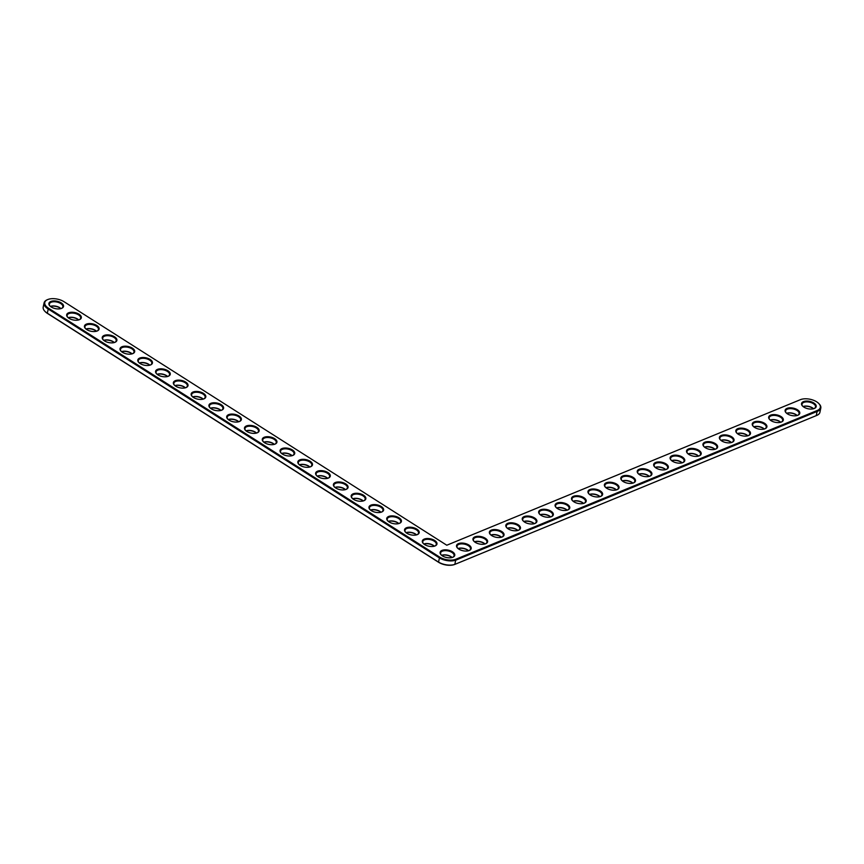 <?xml version="1.0" encoding="UTF-8"?>
<svg xmlns="http://www.w3.org/2000/svg" width="864" height="864" viewBox="0 0 864 864"><rect width="100%" height="100%" fill="white"/><g stroke="black" fill="none" stroke-linecap="round" stroke-linejoin="round"><path stroke-width="1.3" d="M446.785 545.227L800.399 399.676A11.707 5.929 -168.2 0 1 818.856 403.596A11.707 5.929 -168.2 0 1 817.333 410.443L455.89 559.213A11.707 5.929 -168.2 0 1 439.614 557.053L48.395 308.146A11.707 5.929 -168.2 0 1 47.65 299.592A11.707 5.929 -168.2 0 1 64.033 301.709L446.785 545.227M442.022 550.39A7.474 3.78 -168.2 0 1 452.39 551.75A7.474 3.78 -168.2 0 1 452.898 557.248A7.474 3.78 -168.2 0 1 441.05 554.764A7.474 3.78 -168.2 0 1 442.022 550.39M424.246 539.082A7.474 3.78 -168.2 0 1 434.603 540.443A7.474 3.78 -168.2 0 1 435.121 545.929A7.474 3.78 -168.2 0 1 423.263 543.456A7.474 3.78 -168.2 0 1 424.246 539.082M458.449 543.629A7.474 3.78 -168.2 0 1 468.817 544.99A7.474 3.78 -168.2 0 1 469.336 550.476A7.474 3.78 -168.2 0 1 457.477 548.003A7.474 3.78 -168.2 0 1 458.449 543.629M406.458 527.764A7.474 3.78 -168.2 0 1 416.826 529.124A7.474 3.78 -168.2 0 1 417.334 534.611A7.474 3.78 -168.2 0 1 405.486 532.138A7.474 3.78 -168.2 0 1 406.458 527.764M474.876 536.868A7.474 3.78 -168.2 0 1 485.244 538.229A7.474 3.78 -168.2 0 1 485.762 543.715A7.474 3.78 -168.2 0 1 473.904 541.242A7.474 3.78 -168.2 0 1 474.876 536.868M388.681 516.456A7.474 3.78 -168.2 0 1 399.038 517.817A7.474 3.78 -168.2 0 1 399.557 523.303A7.474 3.78 -168.2 0 1 387.698 520.83A7.474 3.78 -168.2 0 1 388.681 516.456M370.894 505.138A7.474 3.78 -168.2 0 1 381.262 506.498A7.474 3.78 -168.2 0 1 381.769 511.985A7.474 3.78 -168.2 0 1 369.922 509.512A7.474 3.78 -168.2 0 1 370.894 505.138M353.117 493.83A7.474 3.78 -168.2 0 1 363.474 495.18A7.474 3.78 -168.2 0 1 363.992 500.677A7.474 3.78 -168.2 0 1 352.134 498.204A7.474 3.78 -168.2 0 1 353.117 493.83M491.314 530.107A7.474 3.78 -168.2 0 1 501.671 531.468A7.474 3.78 -168.2 0 1 502.189 536.954A7.474 3.78 -168.2 0 1 490.331 534.481A7.474 3.78 -168.2 0 1 491.314 530.107M507.74 523.346A7.474 3.78 -168.2 0 1 518.098 524.707A7.474 3.78 -168.2 0 1 518.616 530.194A7.474 3.78 -168.2 0 1 506.768 527.72A7.474 3.78 -168.2 0 1 507.74 523.346M524.167 516.586A7.474 3.78 -168.2 0 1 534.535 517.946A7.474 3.78 -168.2 0 1 535.043 523.433A7.474 3.78 -168.2 0 1 523.195 520.96A7.474 3.78 -168.2 0 1 524.167 516.586M335.329 482.512A7.474 3.78 -168.2 0 1 345.697 483.872A7.474 3.78 -168.2 0 1 346.205 489.359A7.474 3.78 -168.2 0 1 334.357 486.886A7.474 3.78 -168.2 0 1 335.329 482.512M317.552 471.193A7.474 3.78 -168.2 0 1 327.91 472.554A7.474 3.78 -168.2 0 1 328.428 478.051A7.474 3.78 -168.2 0 1 316.57 475.567A7.474 3.78 -168.2 0 1 317.552 471.193M299.765 459.886A7.474 3.78 -168.2 0 1 310.133 461.246A7.474 3.78 -168.2 0 1 310.64 466.733A7.474 3.78 -168.2 0 1 298.793 464.26A7.474 3.78 -168.2 0 1 299.765 459.886M281.977 448.567A7.474 3.78 -168.2 0 1 292.345 449.928A7.474 3.78 -168.2 0 1 292.864 455.425A7.474 3.78 -168.2 0 1 281.005 452.941A7.474 3.78 -168.2 0 1 281.977 448.567M264.2 437.26A7.474 3.78 -168.2 0 1 274.568 438.62A7.474 3.78 -168.2 0 1 275.076 444.107A7.474 3.78 -168.2 0 1 263.228 441.634A7.474 3.78 -168.2 0 1 264.2 437.26M540.594 509.814A7.474 3.78 -168.2 0 1 550.962 511.175A7.474 3.78 -168.2 0 1 551.48 516.672A7.474 3.78 -168.2 0 1 539.622 514.188A7.474 3.78 -168.2 0 1 540.594 509.814M557.021 503.053A7.474 3.78 -168.2 0 1 567.389 504.414A7.474 3.78 -168.2 0 1 567.907 509.911A7.474 3.78 -168.2 0 1 556.049 507.427A7.474 3.78 -168.2 0 1 557.021 503.053M573.458 496.292A7.474 3.78 -168.2 0 1 583.816 497.653A7.474 3.78 -168.2 0 1 584.334 503.15A7.474 3.78 -168.2 0 1 572.476 500.666A7.474 3.78 -168.2 0 1 573.458 496.292M589.885 489.532A7.474 3.78 -168.2 0 1 600.242 490.892A7.474 3.78 -168.2 0 1 600.761 496.379A7.474 3.78 -168.2 0 1 588.913 493.906A7.474 3.78 -168.2 0 1 589.885 489.532M606.312 482.771A7.474 3.78 -168.2 0 1 616.68 484.132A7.474 3.78 -168.2 0 1 617.188 489.618A7.474 3.78 -168.2 0 1 605.34 487.145A7.474 3.78 -168.2 0 1 606.312 482.771M246.413 425.941A7.474 3.78 -168.2 0 1 256.781 427.302A7.474 3.78 -168.2 0 1 257.299 432.788A7.474 3.78 -168.2 0 1 245.441 430.315A7.474 3.78 -168.2 0 1 246.413 425.941M228.636 414.634A7.474 3.78 -168.2 0 1 239.004 415.994A7.474 3.78 -168.2 0 1 239.512 421.481A7.474 3.78 -168.2 0 1 227.664 419.008A7.474 3.78 -168.2 0 1 228.636 414.634M210.848 403.315A7.474 3.78 -168.2 0 1 221.216 404.676A7.474 3.78 -168.2 0 1 221.735 410.162A7.474 3.78 -168.2 0 1 209.876 407.689A7.474 3.78 -168.2 0 1 210.848 403.315M193.072 391.997A7.474 3.78 -168.2 0 1 203.44 393.358A7.474 3.78 -168.2 0 1 203.947 398.855A7.474 3.78 -168.2 0 1 192.1 396.371A7.474 3.78 -168.2 0 1 193.072 391.997M175.284 380.689A7.474 3.78 -168.2 0 1 185.652 382.05A7.474 3.78 -168.2 0 1 186.17 387.536A7.474 3.78 -168.2 0 1 174.312 385.063A7.474 3.78 -168.2 0 1 175.284 380.689M157.507 369.371A7.474 3.78 -168.2 0 1 167.864 370.732A7.474 3.78 -168.2 0 1 168.383 376.229A7.474 3.78 -168.2 0 1 156.535 373.745A7.474 3.78 -168.2 0 1 157.507 369.371M139.72 358.063A7.474 3.78 -168.2 0 1 150.088 359.424A7.474 3.78 -168.2 0 1 150.606 364.91A7.474 3.78 -168.2 0 1 138.748 362.437A7.474 3.78 -168.2 0 1 139.72 358.063M121.943 346.745A7.474 3.78 -168.2 0 1 132.3 348.106A7.474 3.78 -168.2 0 1 132.818 353.603A7.474 3.78 -168.2 0 1 120.971 351.119A7.474 3.78 -168.2 0 1 121.943 346.745M104.155 335.437A7.474 3.78 -168.2 0 1 114.523 336.798A7.474 3.78 -168.2 0 1 115.042 342.284A7.474 3.78 -168.2 0 1 103.183 339.811A7.474 3.78 -168.2 0 1 104.155 335.437M86.378 324.119A7.474 3.78 -168.2 0 1 96.736 325.48A7.474 3.78 -168.2 0 1 97.254 330.966A7.474 3.78 -168.2 0 1 85.406 328.493A7.474 3.78 -168.2 0 1 86.378 324.119M68.591 312.811A7.474 3.78 -168.2 0 1 78.959 314.172A7.474 3.78 -168.2 0 1 79.477 319.658A7.474 3.78 -168.2 0 1 67.619 317.185A7.474 3.78 -168.2 0 1 68.591 312.811M50.814 301.493A7.474 3.78 -168.2 0 1 61.171 302.854A7.474 3.78 -168.2 0 1 61.69 308.34A7.474 3.78 -168.2 0 1 49.842 305.867A7.474 3.78 -168.2 0 1 50.814 301.493M622.739 476.01A7.474 3.78 -168.2 0 1 633.107 477.371A7.474 3.78 -168.2 0 1 633.625 482.857A7.474 3.78 -168.2 0 1 621.767 480.384A7.474 3.78 -168.2 0 1 622.739 476.01M639.166 469.249A7.474 3.78 -168.2 0 1 649.534 470.61A7.474 3.78 -168.2 0 1 650.052 476.096A7.474 3.78 -168.2 0 1 638.194 473.623A7.474 3.78 -168.2 0 1 639.166 469.249M655.603 462.488A7.474 3.78 -168.2 0 1 665.96 463.838A7.474 3.78 -168.2 0 1 666.479 469.336A7.474 3.78 -168.2 0 1 654.62 466.862A7.474 3.78 -168.2 0 1 655.603 462.488M672.03 455.717A7.474 3.78 -168.2 0 1 682.387 457.078A7.474 3.78 -168.2 0 1 682.906 462.575A7.474 3.78 -168.2 0 1 671.058 460.091A7.474 3.78 -168.2 0 1 672.03 455.717M688.457 448.956A7.474 3.78 -168.2 0 1 698.825 450.317A7.474 3.78 -168.2 0 1 699.332 455.814A7.474 3.78 -168.2 0 1 687.485 453.33A7.474 3.78 -168.2 0 1 688.457 448.956M704.884 442.195A7.474 3.78 -168.2 0 1 715.252 443.556A7.474 3.78 -168.2 0 1 715.77 449.042A7.474 3.78 -168.2 0 1 703.912 446.569A7.474 3.78 -168.2 0 1 704.884 442.195M721.31 435.434A7.474 3.78 -168.2 0 1 731.678 436.795A7.474 3.78 -168.2 0 1 732.197 442.282A7.474 3.78 -168.2 0 1 720.338 439.808A7.474 3.78 -168.2 0 1 721.31 435.434M737.748 428.674A7.474 3.78 -168.2 0 1 748.105 430.034A7.474 3.78 -168.2 0 1 748.624 435.521A7.474 3.78 -168.2 0 1 736.765 433.048A7.474 3.78 -168.2 0 1 737.748 428.674M754.175 421.913A7.474 3.78 -168.2 0 1 764.532 423.274A7.474 3.78 -168.2 0 1 765.05 428.76A7.474 3.78 -168.2 0 1 753.203 426.287A7.474 3.78 -168.2 0 1 754.175 421.913M770.602 415.152A7.474 3.78 -168.2 0 1 780.97 416.513A7.474 3.78 -168.2 0 1 781.477 421.999A7.474 3.78 -168.2 0 1 769.63 419.526A7.474 3.78 -168.2 0 1 770.602 415.152M787.028 408.38A7.474 3.78 -168.2 0 1 797.396 409.741A7.474 3.78 -168.2 0 1 797.915 415.238A7.474 3.78 -168.2 0 1 786.056 412.754A7.474 3.78 -168.2 0 1 787.028 408.38M803.455 401.62A7.474 3.78 -168.2 0 1 813.823 402.98A7.474 3.78 -168.2 0 1 814.342 408.478A7.474 3.78 -168.2 0 1 802.483 405.994A7.474 3.78 -168.2 0 1 803.455 401.62M819.05 403.812A12.301 6.221 -168.2 0 1 819.256 404.028A12.301 6.221 -168.2 0 1 820.8 408.078A12.301 6.221 -168.2 0 1 817.657 411.221L456.214 559.991A12.301 6.221 -168.2 0 1 439.106 557.712L47.898 308.815A12.301 6.221 -168.2 0 1 44.075 302.918A12.301 6.221 -168.2 0 1 47.11 299.819A12.301 6.221 -168.2 0 1 47.39 299.711M441.266 554.98A6.89 3.488 -168.2 0 1 440.586 552.928A6.89 3.488 -168.2 0 1 442.346 551.167A6.89 3.488 -168.2 0 1 450.122 551.534A6.89 3.488 -168.2 0 1 454.064 555.736A6.89 3.488 -168.2 0 1 452.617 557.356M423.479 543.672A6.89 3.488 -168.2 0 1 422.798 541.609A6.89 3.488 -168.2 0 1 424.559 539.849A6.89 3.488 -168.2 0 1 432.346 540.227A6.89 3.488 -168.2 0 1 436.288 544.428A6.89 3.488 -168.2 0 1 434.84 546.037M457.693 548.219A6.89 3.488 -168.2 0 1 457.013 546.156A6.89 3.488 -168.2 0 1 458.773 544.396A6.89 3.488 -168.2 0 1 466.549 544.774A6.89 3.488 -168.2 0 1 470.491 548.975A6.89 3.488 -168.2 0 1 469.044 550.595M405.702 532.354A6.89 3.488 -168.2 0 1 405.022 530.291A6.89 3.488 -168.2 0 1 406.782 528.53A6.89 3.488 -168.2 0 1 414.558 528.908A6.89 3.488 -168.2 0 1 418.5 533.11A6.89 3.488 -168.2 0 1 417.053 534.73M474.12 541.458A6.89 3.488 -168.2 0 1 473.44 539.395A6.89 3.488 -168.2 0 1 475.2 537.635A6.89 3.488 -168.2 0 1 482.987 538.013A6.89 3.488 -168.2 0 1 486.929 542.214A6.89 3.488 -168.2 0 1 485.482 543.834M387.914 521.046A6.89 3.488 -168.2 0 1 387.234 518.983A6.89 3.488 -168.2 0 1 388.994 517.223A6.89 3.488 -168.2 0 1 396.781 517.59A6.89 3.488 -168.2 0 1 400.723 521.802A6.89 3.488 -168.2 0 1 399.276 523.411M370.138 509.728A6.89 3.488 -168.2 0 1 369.457 507.665A6.89 3.488 -168.2 0 1 371.218 505.904A6.89 3.488 -168.2 0 1 378.994 506.282A6.89 3.488 -168.2 0 1 382.936 510.484A6.89 3.488 -168.2 0 1 381.488 512.104M352.35 498.409A6.89 3.488 -168.2 0 1 351.67 496.357A6.89 3.488 -168.2 0 1 353.43 494.597A6.89 3.488 -168.2 0 1 361.217 494.964A6.89 3.488 -168.2 0 1 365.159 499.176A6.89 3.488 -168.2 0 1 363.712 500.785M490.547 534.697A6.89 3.488 -168.2 0 1 489.866 532.634A6.89 3.488 -168.2 0 1 491.638 530.874A6.89 3.488 -168.2 0 1 499.414 531.252A6.89 3.488 -168.2 0 1 503.356 535.453A6.89 3.488 -168.2 0 1 501.908 537.073M506.974 527.936A6.89 3.488 -168.2 0 1 506.304 525.874A6.89 3.488 -168.2 0 1 508.064 524.113A6.89 3.488 -168.2 0 1 515.84 524.491A6.89 3.488 -168.2 0 1 519.782 528.692A6.89 3.488 -168.2 0 1 518.335 530.302M523.411 521.176A6.89 3.488 -168.2 0 1 522.731 519.113A6.89 3.488 -168.2 0 1 524.491 517.352A6.89 3.488 -168.2 0 1 532.267 517.72A6.89 3.488 -168.2 0 1 536.209 521.932A6.89 3.488 -168.2 0 1 534.762 523.541M334.573 487.102A6.89 3.488 -168.2 0 1 333.893 485.039A6.89 3.488 -168.2 0 1 335.653 483.278A6.89 3.488 -168.2 0 1 343.429 483.656A6.89 3.488 -168.2 0 1 347.371 487.858A6.89 3.488 -168.2 0 1 345.924 489.478M316.786 475.783A6.89 3.488 -168.2 0 1 316.105 473.731A6.89 3.488 -168.2 0 1 317.866 471.971A6.89 3.488 -168.2 0 1 325.652 472.338A6.89 3.488 -168.2 0 1 329.594 476.539A6.89 3.488 -168.2 0 1 328.147 478.159M298.998 464.476A6.89 3.488 -168.2 0 1 298.328 462.413A6.89 3.488 -168.2 0 1 300.089 460.652A6.89 3.488 -168.2 0 1 307.865 461.03A6.89 3.488 -168.2 0 1 311.807 465.232A6.89 3.488 -168.2 0 1 310.36 466.841M281.221 453.157A6.89 3.488 -168.2 0 1 280.541 451.094A6.89 3.488 -168.2 0 1 282.301 449.345A6.89 3.488 -168.2 0 1 290.088 449.712A6.89 3.488 -168.2 0 1 294.03 453.913A6.89 3.488 -168.2 0 1 292.583 455.533M263.434 441.85A6.89 3.488 -168.2 0 1 262.764 439.787A6.89 3.488 -168.2 0 1 264.524 438.026A6.89 3.488 -168.2 0 1 272.3 438.404A6.89 3.488 -168.2 0 1 276.242 442.606A6.89 3.488 -168.2 0 1 274.795 444.215M539.838 514.404A6.89 3.488 -168.2 0 1 539.158 512.352A6.89 3.488 -168.2 0 1 540.918 510.592A6.89 3.488 -168.2 0 1 548.694 510.959A6.89 3.488 -168.2 0 1 552.636 515.16A6.89 3.488 -168.2 0 1 551.189 516.78M556.265 507.643A6.89 3.488 -168.2 0 1 555.584 505.591A6.89 3.488 -168.2 0 1 557.345 503.831A6.89 3.488 -168.2 0 1 565.132 504.198A6.89 3.488 -168.2 0 1 569.074 508.399A6.89 3.488 -168.2 0 1 567.626 510.019M572.692 500.882A6.89 3.488 -168.2 0 1 572.011 498.82A6.89 3.488 -168.2 0 1 573.782 497.059A6.89 3.488 -168.2 0 1 581.558 497.437A6.89 3.488 -168.2 0 1 585.5 501.638A6.89 3.488 -168.2 0 1 584.053 503.258M589.118 494.122A6.89 3.488 -168.2 0 1 588.449 492.059A6.89 3.488 -168.2 0 1 590.209 490.298A6.89 3.488 -168.2 0 1 597.985 490.676A6.89 3.488 -168.2 0 1 601.927 494.878A6.89 3.488 -168.2 0 1 600.48 496.498M605.556 487.361A6.89 3.488 -168.2 0 1 604.876 485.298A6.89 3.488 -168.2 0 1 606.636 483.538A6.89 3.488 -168.2 0 1 614.412 483.916A6.89 3.488 -168.2 0 1 618.354 488.117A6.89 3.488 -168.2 0 1 616.907 489.737M245.657 430.531A6.89 3.488 -168.2 0 1 244.976 428.468A6.89 3.488 -168.2 0 1 246.737 426.708A6.89 3.488 -168.2 0 1 254.524 427.086A6.89 3.488 -168.2 0 1 258.466 431.287A6.89 3.488 -168.2 0 1 257.018 432.907M227.869 419.224A6.89 3.488 -168.2 0 1 227.2 417.161A6.89 3.488 -168.2 0 1 228.96 415.4A6.89 3.488 -168.2 0 1 236.736 415.768A6.89 3.488 -168.2 0 1 240.678 419.98A6.89 3.488 -168.2 0 1 239.231 421.589M210.092 407.905A6.89 3.488 -168.2 0 1 209.412 405.842A6.89 3.488 -168.2 0 1 211.172 404.082A6.89 3.488 -168.2 0 1 218.948 404.46A6.89 3.488 -168.2 0 1 222.901 408.661A6.89 3.488 -168.2 0 1 221.454 410.281M192.305 396.587A6.89 3.488 -168.2 0 1 191.635 394.535A6.89 3.488 -168.2 0 1 193.396 392.774A6.89 3.488 -168.2 0 1 201.172 393.142A6.89 3.488 -168.2 0 1 205.114 397.343A6.89 3.488 -168.2 0 1 203.666 398.963M174.528 385.279A6.89 3.488 -168.2 0 1 173.848 383.216A6.89 3.488 -168.2 0 1 175.608 381.456A6.89 3.488 -168.2 0 1 183.384 381.834A6.89 3.488 -168.2 0 1 187.337 386.035A6.89 3.488 -168.2 0 1 185.89 387.655M156.74 373.961A6.89 3.488 -168.2 0 1 156.071 371.909A6.89 3.488 -168.2 0 1 157.831 370.148A6.89 3.488 -168.2 0 1 165.607 370.516A6.89 3.488 -168.2 0 1 169.549 374.717A6.89 3.488 -168.2 0 1 168.102 376.337M138.964 362.653A6.89 3.488 -168.2 0 1 138.283 360.59A6.89 3.488 -168.2 0 1 140.044 358.83A6.89 3.488 -168.2 0 1 147.82 359.208A6.89 3.488 -168.2 0 1 151.762 363.409A6.89 3.488 -168.2 0 1 150.325 365.018M121.176 351.335A6.89 3.488 -168.2 0 1 120.506 349.272A6.89 3.488 -168.2 0 1 122.267 347.522A6.89 3.488 -168.2 0 1 130.043 347.89A6.89 3.488 -168.2 0 1 133.985 352.091A6.89 3.488 -168.2 0 1 132.538 353.711M103.399 340.027A6.89 3.488 -168.2 0 1 102.719 337.964A6.89 3.488 -168.2 0 1 104.479 336.204A6.89 3.488 -168.2 0 1 112.255 336.582A6.89 3.488 -168.2 0 1 116.197 340.783A6.89 3.488 -168.2 0 1 114.761 342.392M85.612 328.709A6.89 3.488 -168.2 0 1 84.942 326.646A6.89 3.488 -168.2 0 1 86.702 324.886A6.89 3.488 -168.2 0 1 94.478 325.264A6.89 3.488 -168.2 0 1 98.42 329.465A6.89 3.488 -168.2 0 1 96.973 331.085M67.835 317.39A6.89 3.488 -168.2 0 1 67.154 315.338A6.89 3.488 -168.2 0 1 68.915 313.578A6.89 3.488 -168.2 0 1 76.691 313.945A6.89 3.488 -168.2 0 1 80.633 318.157A6.89 3.488 -168.2 0 1 79.196 319.766M50.047 306.083A6.89 3.488 -168.2 0 1 49.378 304.02A6.89 3.488 -168.2 0 1 51.138 302.26A6.89 3.488 -168.2 0 1 58.914 302.638A6.89 3.488 -168.2 0 1 62.856 306.839A6.89 3.488 -168.2 0 1 61.409 308.459M621.983 480.6A6.89 3.488 -168.2 0 1 621.302 478.537A6.89 3.488 -168.2 0 1 623.063 476.777A6.89 3.488 -168.2 0 1 630.839 477.155A6.89 3.488 -168.2 0 1 634.781 481.356A6.89 3.488 -168.2 0 1 633.334 482.965M638.41 473.839A6.89 3.488 -168.2 0 1 637.729 471.776A6.89 3.488 -168.2 0 1 639.49 470.016A6.89 3.488 -168.2 0 1 647.276 470.394A6.89 3.488 -168.2 0 1 651.218 474.595A6.89 3.488 -168.2 0 1 649.771 476.204M654.836 467.068A6.89 3.488 -168.2 0 1 654.156 465.016A6.89 3.488 -168.2 0 1 655.927 463.255A6.89 3.488 -168.2 0 1 663.703 463.622A6.89 3.488 -168.2 0 1 667.645 467.834A6.89 3.488 -168.2 0 1 666.198 469.444M671.263 460.307A6.89 3.488 -168.2 0 1 670.594 458.255A6.89 3.488 -168.2 0 1 672.354 456.494A6.89 3.488 -168.2 0 1 680.13 456.862A6.89 3.488 -168.2 0 1 684.072 461.063A6.89 3.488 -168.2 0 1 682.625 462.683M687.701 453.546A6.89 3.488 -168.2 0 1 687.02 451.483A6.89 3.488 -168.2 0 1 688.781 449.734A6.89 3.488 -168.2 0 1 696.557 450.101A6.89 3.488 -168.2 0 1 700.499 454.302A6.89 3.488 -168.2 0 1 699.052 455.922M704.128 446.785A6.89 3.488 -168.2 0 1 703.447 444.722A6.89 3.488 -168.2 0 1 705.208 442.962A6.89 3.488 -168.2 0 1 712.984 443.34A6.89 3.488 -168.2 0 1 716.926 447.541A6.89 3.488 -168.2 0 1 715.478 449.161M720.554 440.024A6.89 3.488 -168.2 0 1 719.874 437.962A6.89 3.488 -168.2 0 1 721.634 436.201A6.89 3.488 -168.2 0 1 729.421 436.579A6.89 3.488 -168.2 0 1 733.363 440.78A6.89 3.488 -168.2 0 1 731.916 442.4M736.981 433.264A6.89 3.488 -168.2 0 1 736.301 431.201A6.89 3.488 -168.2 0 1 738.072 429.44A6.89 3.488 -168.2 0 1 745.848 429.818A6.89 3.488 -168.2 0 1 749.79 434.02A6.89 3.488 -168.2 0 1 748.343 435.629M753.408 426.503A6.89 3.488 -168.2 0 1 752.738 424.44A6.89 3.488 -168.2 0 1 754.499 422.68A6.89 3.488 -168.2 0 1 762.275 423.058A6.89 3.488 -168.2 0 1 766.217 427.259A6.89 3.488 -168.2 0 1 764.77 428.868M769.846 419.731A6.89 3.488 -168.2 0 1 769.165 417.679A6.89 3.488 -168.2 0 1 770.926 415.919A6.89 3.488 -168.2 0 1 778.702 416.286A6.89 3.488 -168.2 0 1 782.644 420.498A6.89 3.488 -168.2 0 1 781.196 422.107M786.272 412.97A6.89 3.488 -168.2 0 1 785.592 410.918A6.89 3.488 -168.2 0 1 787.352 409.158A6.89 3.488 -168.2 0 1 795.128 409.525A6.89 3.488 -168.2 0 1 799.07 413.726A6.89 3.488 -168.2 0 1 797.623 415.346M802.699 406.21A6.89 3.488 -168.2 0 1 802.019 404.147A6.89 3.488 -168.2 0 1 803.779 402.397A6.89 3.488 -168.2 0 1 811.566 402.764A6.89 3.488 -168.2 0 1 815.508 406.966A6.89 3.488 -168.2 0 1 814.061 408.586M820.8 408.078L819.925 412.268A12.301 6.221 -168.2 0 1 816.89 415.368A12.301 6.221 -168.2 0 1 816.772 415.411L455.339 564.181A12.301 6.221 -168.2 0 1 438.232 561.902L47.023 313.006A12.301 6.221 -168.2 0 1 44.744 311.159A12.301 6.221 -168.2 0 1 43.2 307.109L44.075 302.918M452.164 557.507A6.89 3.488 11.8 0 0 441.623 555.304M816.458 415.552A11.707 5.929 -168.2 0 1 816.35 415.595A11.707 5.929 -168.2 0 1 816.242 415.638L454.81 564.408A11.707 5.929 -168.2 0 1 438.523 562.237L47.315 313.34A11.707 5.929 -168.2 0 1 45.144 311.591A11.707 5.929 -168.2 0 1 44.95 311.375M452.11 557.518A7.474 3.78 11.8 0 0 441.666 555.336M434.322 546.21A7.474 3.78 11.8 0 0 423.878 544.028M434.387 546.188A6.89 3.488 11.8 0 0 423.835 543.985M468.536 550.757A7.474 3.78 11.8 0 0 458.093 548.575M468.59 550.735A6.89 3.488 11.8 0 0 458.05 548.532M416.545 534.892A7.474 3.78 11.8 0 0 406.102 532.71M416.599 534.87A6.89 3.488 11.8 0 0 406.058 532.667M484.963 543.996A7.474 3.78 11.8 0 0 474.52 541.814M485.028 543.974A6.89 3.488 11.8 0 0 474.476 541.771M398.758 523.573A7.474 3.78 11.8 0 0 388.314 521.392M398.822 523.562A6.89 3.488 11.8 0 0 388.271 521.359M380.981 512.266A7.474 3.78 11.8 0 0 370.537 510.084M381.035 512.244A6.89 3.488 11.8 0 0 370.494 510.041M363.193 500.947A7.474 3.78 11.8 0 0 352.75 498.766A6.89 3.488 11.8 0 1 363.258 500.936M501.39 537.235A7.474 3.78 11.8 0 0 490.957 535.054M501.455 537.214A6.89 3.488 11.8 0 0 490.903 535.01M517.828 530.474A7.474 3.78 11.8 0 0 507.384 528.293M517.882 530.453A6.89 3.488 11.8 0 0 507.33 528.25M534.254 523.703A7.474 3.78 11.8 0 0 523.811 521.521M534.308 523.692A6.89 3.488 11.8 0 0 523.768 521.489M345.416 489.64A7.474 3.78 11.8 0 0 334.973 487.458M345.47 489.618A6.89 3.488 11.8 0 0 334.93 487.415M327.629 478.321A7.474 3.78 11.8 0 0 317.185 476.14M327.694 478.31A6.89 3.488 11.8 0 0 317.142 476.107M309.852 467.014A7.474 3.78 11.8 0 0 299.408 464.832M309.906 466.992A6.89 3.488 11.8 0 0 299.365 464.789M292.064 455.695A7.474 3.78 11.8 0 0 281.621 453.514M292.129 455.684A6.89 3.488 11.8 0 0 281.578 453.481M274.288 444.388A7.474 3.78 11.8 0 0 263.844 442.206M274.342 444.366A6.89 3.488 11.8 0 0 263.801 442.163M550.681 516.942A7.474 3.78 11.8 0 0 540.238 514.76M550.735 516.931A6.89 3.488 11.8 0 0 540.194 514.728M567.108 510.181A7.474 3.78 11.8 0 0 556.664 508M567.173 510.17A6.89 3.488 11.8 0 0 556.621 507.967M583.535 503.42A7.474 3.78 11.8 0 0 573.102 501.239M583.6 503.399A6.89 3.488 11.8 0 0 573.048 501.196M599.972 496.66A7.474 3.78 11.8 0 0 589.529 494.478M600.026 496.638A6.89 3.488 11.8 0 0 589.475 494.435M616.399 489.899A7.474 3.78 11.8 0 0 605.956 487.717M616.453 489.877A6.89 3.488 11.8 0 0 605.912 487.674M256.5 433.069A7.474 3.78 11.8 0 0 246.056 430.888M256.565 433.048A6.89 3.488 11.8 0 0 246.013 430.844M238.723 421.751A7.474 3.78 11.8 0 0 228.28 419.569M238.777 421.74A6.89 3.488 11.8 0 0 228.236 419.537M220.936 410.443A7.474 3.78 11.8 0 0 210.492 408.262M221 410.422A6.89 3.488 11.8 0 0 210.449 408.218M203.159 399.125A7.474 3.78 11.8 0 0 192.715 396.943M203.213 399.114A6.89 3.488 11.8 0 0 192.661 396.911M185.371 387.817A7.474 3.78 11.8 0 0 174.928 385.636A6.89 3.488 11.8 0 1 185.436 387.796M167.594 376.499A7.474 3.78 11.8 0 0 157.151 374.317M167.648 376.488A6.89 3.488 11.8 0 0 157.097 374.285M149.807 365.191A7.474 3.78 11.8 0 0 139.363 363.01M149.872 365.17A6.89 3.488 11.8 0 0 139.32 362.966M132.03 353.873A7.474 3.78 11.8 0 0 121.586 351.691M132.084 353.851A6.89 3.488 11.8 0 0 121.532 351.648M114.242 342.554A7.474 3.78 11.8 0 0 103.799 340.373M114.307 342.544A6.89 3.488 11.8 0 0 103.756 340.34M96.466 331.247A7.474 3.78 11.8 0 0 86.022 329.065M96.52 331.225A6.89 3.488 11.8 0 0 85.968 329.022M78.678 319.928A7.474 3.78 11.8 0 0 68.234 317.747M78.743 319.918A6.89 3.488 11.8 0 0 68.191 317.714M60.901 308.621A7.474 3.78 11.8 0 0 50.458 306.439M60.955 308.599A6.89 3.488 11.8 0 0 50.404 306.396M632.826 483.138A7.474 3.78 11.8 0 0 622.382 480.956M632.88 483.116A6.89 3.488 11.8 0 0 622.339 480.913M649.253 476.366A7.474 3.78 11.8 0 0 638.809 474.185M649.318 476.356A6.89 3.488 11.8 0 0 638.766 474.152M665.68 469.606A7.474 3.78 11.8 0 0 655.247 467.424M665.744 469.595A6.89 3.488 11.8 0 0 655.193 467.392M682.117 462.845A7.474 3.78 11.8 0 0 671.674 460.663M682.171 462.834A6.89 3.488 11.8 0 0 671.62 460.631M698.544 456.084A7.474 3.78 11.8 0 0 688.1 453.902M698.598 456.073A6.89 3.488 11.8 0 0 688.057 453.859M714.971 449.323A7.474 3.78 11.8 0 0 704.527 447.142M715.025 449.302A6.89 3.488 11.8 0 0 704.484 447.098M731.398 442.562A7.474 3.78 11.8 0 0 720.954 440.381M731.462 442.541A6.89 3.488 11.8 0 0 720.911 440.338M747.824 435.802A7.474 3.78 11.8 0 0 737.392 433.62M747.889 435.78A6.89 3.488 11.8 0 0 737.338 433.577M764.262 429.03A7.474 3.78 11.8 0 0 753.818 426.859M764.316 429.019A6.89 3.488 11.8 0 0 753.764 426.816M780.689 422.269A7.474 3.78 11.8 0 0 770.245 420.088M780.743 422.258A6.89 3.488 11.8 0 0 770.202 420.055M797.116 415.508A7.474 3.78 11.8 0 0 786.672 413.327M797.17 415.498A6.89 3.488 11.8 0 0 786.629 413.294M813.542 408.748A7.474 3.78 11.8 0 0 803.099 406.566M813.607 408.737A6.89 3.488 11.8 0 0 803.056 406.534M816.242 415.638L817.333 410.443M47.315 313.34L48.395 308.146M454.81 564.408L455.89 559.213M438.523 562.237L439.614 557.053M47.65 299.592L47.11 299.819M816.35 415.595L816.89 415.368"/></g></svg>
